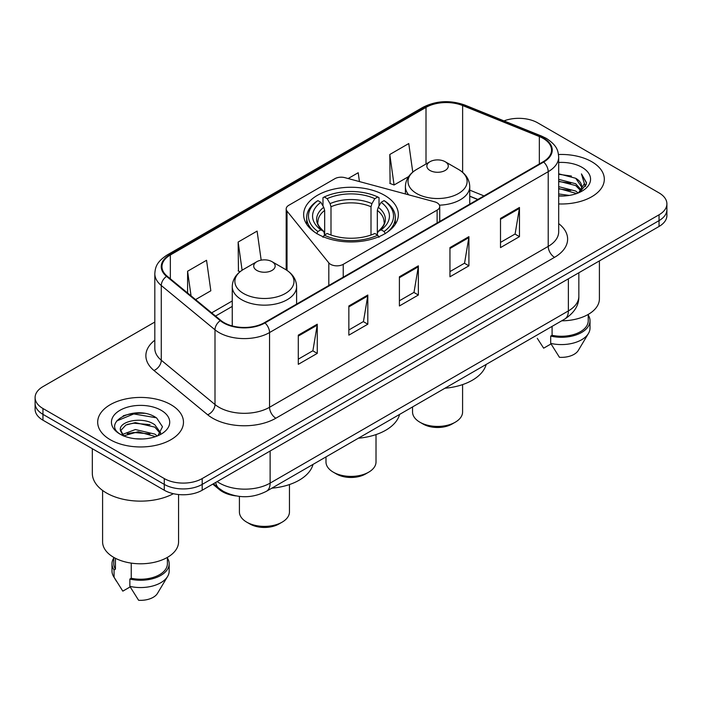 <?xml version="1.0" encoding="UTF-8"?>
<svg xmlns="http://www.w3.org/2000/svg" width="702" height="702" viewBox="0 0 702 702"><rect width="100%" height="100%" fill="white"/><g stroke="black" fill="none" stroke-linecap="round" stroke-linejoin="round"><path stroke-width="1.05" d="M437.118 202.834A8.933 5.16 0 0 0 434.573 201.807L344.936 177.676A8.933 5.16 0 0 0 334.845 178.703L288.803 205.282A8.933 5.16 0 0 0 286.188 208.933A8.933 5.16 0 0 0 287.021 211.109L328.817 262.864A8.933 5.16 0 0 0 343.234 264.329L437.118 210.126A8.933 5.16 0 0 0 439.733 206.485A8.933 5.16 0 0 0 437.118 202.834M384.494 195.279A47.359 27.343 0 0 0 332.871 189.347A47.359 27.343 0 0 0 303.641 214.61A47.359 27.343 0 0 0 317.506 233.942A47.359 27.343 0 0 0 369.129 239.873A47.359 27.343 0 0 0 398.359 214.61A47.359 27.343 0 0 0 384.494 195.279M477.746 199.508L469.743 196.27M236.056 495.91A26.808 15.479 180 0 1 219.419 489.619L212.759 484.134M144.156 413.338A35.749 20.639 0 0 0 123.236 415.821M154.817 322.042L42.954 386.627A26.808 15.479 0 0 0 35.1 397.569L35.1 409.24A26.808 15.479 0 0 0 42.954 420.191L164.277 490.233A26.808 15.479 0 0 0 202.194 490.233L659.046 226.465A26.808 15.479 0 0 0 666.9 215.523L666.9 209.687A26.808 15.479 0 0 1 659.046 220.63A26.808 15.479 0 0 0 666.9 209.687L666.9 203.852A26.808 15.479 0 0 0 659.046 192.901L537.723 122.859A26.808 15.479 0 0 0 504.001 120.884M35.1 397.569A26.808 15.479 0 0 0 42.954 408.511L164.277 478.562A26.808 15.479 0 0 0 202.194 478.562L202.194 484.398L659.046 220.63L202.194 484.398A26.808 15.479 0 0 1 164.277 484.398A26.808 15.479 0 0 0 202.194 484.398L202.194 490.233M42.954 408.511L42.954 414.347L164.277 484.398L42.954 414.347A26.808 15.479 0 0 1 35.1 403.404A26.808 15.479 0 0 0 42.954 414.347L42.954 420.191M591.751 161.714A42.892 24.763 0 0 0 558.502 154.519A42.892 24.763 0 0 1 591.751 161.714A42.892 24.763 0 0 1 604.317 179.221A42.892 24.763 0 0 0 591.751 161.714M170.911 404.685A42.892 24.763 0 0 0 124.166 399.315A42.892 24.763 0 0 0 97.683 422.192A42.892 24.763 0 0 0 110.249 439.706A42.892 24.763 0 0 0 156.994 445.077A42.892 24.763 0 0 0 183.476 422.192A42.892 24.763 0 0 0 170.911 404.685A42.892 24.763 0 0 0 124.166 399.315A42.892 24.763 0 0 0 97.683 422.192A42.892 24.763 0 0 0 110.249 439.706A42.892 24.763 0 0 0 156.994 445.077A42.892 24.763 0 0 0 183.476 422.192A42.892 24.763 0 0 0 170.911 404.685M543.155 138.399A28.598 16.506 180 0 1 551.535 150.07A28.598 16.506 180 0 1 543.155 161.75L264.496 322.63A28.598 16.506 180 0 1 220.849 320.428L167.137 276.14A28.598 16.506 180 0 1 161.96 266.672A28.598 16.506 180 0 1 170.34 254.993L426.009 107.388A28.598 16.506 180 0 1 462.627 105.537L539.338 136.548A28.598 16.506 180 0 1 543.155 138.399M543.664 138.11A29.308 16.927 0 0 0 539.75 136.214L463.039 105.203A29.308 16.927 0 0 0 425.5 107.099L169.831 254.703A29.308 16.927 0 0 0 166.549 276.377L220.261 320.665A29.308 16.927 0 0 0 264.996 322.929L543.664 162.039A29.308 16.927 0 0 0 543.664 138.11M298.297 335.144L298.297 364.338L317.26 353.387L317.26 324.201L298.297 335.144M298.297 359.152L312.899 350.728L317.181 325.175A7.152 4.124 -120 0 0 317.26 324.201M312.776 350.798L317.26 353.387M348.85 305.967L348.85 335.152L367.804 324.201L367.804 295.015L348.85 305.967M348.85 329.966L363.452 321.542L367.734 295.99A7.152 4.124 -120 0 0 367.804 295.015M363.32 321.613L367.804 324.201M500.508 218.41L500.508 247.595L519.462 236.644L519.462 207.459L500.508 218.41M500.508 242.409L515.11 233.985L519.383 208.433A7.152 4.124 -120 0 0 519.462 207.459M514.978 234.056L519.462 236.644M449.956 247.595L449.956 276.781L468.91 265.83L468.91 236.644L449.956 247.595M449.956 271.595L464.557 263.171L468.831 237.618A7.152 4.124 -120 0 0 468.91 236.644M464.426 263.241L468.91 265.83M399.403 276.781L399.403 305.967L418.357 295.015L418.357 265.83L399.403 276.781M399.403 300.781L414.005 292.357L418.287 266.804A7.152 4.124 -120 0 0 418.357 265.83M413.873 292.427L418.357 295.015M558.687 203.94A42.892 24.763 0 0 0 604.317 179.221A42.892 24.763 0 0 1 558.687 203.94M202.194 478.562L659.046 214.794A26.808 15.479 0 0 0 666.9 203.852M195.577 299.587L210.828 290.786L206.546 260.284L187.592 271.235L187.592 293.006M359.442 181.581L358.204 172.727L348.148 178.536M412.767 172.104L408.757 143.541L389.794 154.493L390.101 183.503M261.179 260.152L257.099 231.098L238.145 242.05L238.452 271.06M389.794 154.493L394.076 184.986L408.634 176.579M394.076 184.986L389.794 183.389M240.11 271.674L238.145 270.937M238.145 242.05L242.102 270.244M187.592 271.235L191.049 295.858M558.687 193.954L569.331 195.419M558.687 195.779L563.469 196.007M558.687 186.653L575.701 191.041L578.176 192.989M558.687 188.478L576.684 193.55M558.687 179.361L575.701 183.749L580.923 189.558M558.687 181.186L575.701 185.574L580.457 190.426M581.212 190.321L581.44 191.181M580.791 191.076L580.984 191.532M578.281 192.945A20.2 11.662 0 0 0 581.625 186.521A20.2 11.662 0 0 0 575.701 178.273L581.607 186.96M581.019 190.54L586.267 184.38L586.46 182.573L581.449 173.894L584.371 183.599L578.606 192.813M561.714 320.814A37.978 21.929 0 0 0 599.403 298.885L599.403 260.907M558.687 195.972A29.142 16.822 0 0 0 582.028 191.119A29.142 16.822 0 0 0 582.028 167.33A29.142 16.822 0 0 0 558.687 162.478M575.701 178.273L558.687 173.798M537.293 338.32L543.655 348.183L551.026 343.927M552.088 326.369L552.088 335.284A26.808 15.479 0 0 0 588.232 320.779L588.232 314.417M552.088 335.284L550.701 336.082L550.701 343.383L559.45 357.3A17.875 10.319 0 0 0 578.316 350.412L588.452 333.459A28.598 16.506 0 0 0 590.013 328.071L590.013 320.779A28.598 16.506 0 0 0 588.232 315.031M550.701 343.383A28.598 16.506 0 0 0 588.452 333.459M550.701 336.082A28.598 16.506 0 0 0 590.013 320.779M581.449 173.894L586.451 182.924M558.687 174.298L571.41 176.026M584.266 184.214L585.512 186.363M558.687 181.59L570.805 183.152M558.687 188.891L570.805 190.444M584.389 183.476L585.714 185.925M325.982 456.914L325.982 461.96A25.018 14.444 0 0 0 333.31 472.174L336.469 473.999A20.551 11.864 0 0 0 365.531 473.999L368.69 472.174A25.018 14.444 0 0 0 376.018 461.96L376.018 434.582M336.469 473.999L333.31 472.174A25.018 14.444 0 0 0 368.69 472.174M316.655 233.705L317.927 231.511A42.541 24.561 0 0 1 317.927 200.623L320.849 202.316A38.426 22.183 0 0 0 320.849 229.826L323.745 231.467L324.675 234.916M324.675 233.512L324.675 210.407L323.745 207.292L320.849 202.316M322.981 205.976L322.981 197.701L324.245 196.972A42.541 24.561 0 0 1 377.755 196.972L374.824 198.666A38.426 22.183 0 0 0 327.176 198.666L330.063 203.641L330.993 206.757L330.993 235.012M371.007 235.012L371.007 206.757L371.937 203.641L374.824 198.666M358.371 438.215A49.149 28.378 0 0 0 399.596 414.408M317.927 200.623L316.655 201.351A44.323 25.588 0 0 0 306.677 217.532A44.323 25.588 0 0 0 314.417 231.976M377.755 196.972L379.019 197.701L379.019 205.976M322.981 237.355L324.245 235.161A42.541 24.561 0 0 0 377.755 235.161L379.019 237.355M324.245 235.161L327.176 233.476A38.426 22.183 0 0 0 374.824 233.476L377.755 235.161M320.849 229.826L317.927 231.511M327.176 198.666L324.245 196.972M323.745 207.292A34.372 19.849 0 0 0 323.745 231.467L323.903 231.572C319.024 226.851 317.032 223.648 317.936 221.955A33.064 19.086 0 0 1 324.675 210.407M387.583 231.976A44.323 25.588 0 0 0 395.323 217.532A44.323 25.588 0 0 0 385.345 201.351L384.073 200.623A42.541 24.561 0 0 1 384.073 231.511L385.345 233.705M384.073 231.511L381.151 229.826A38.426 22.183 0 0 0 381.151 202.316L384.073 200.623M381.151 202.316L378.255 207.292L377.325 210.407L377.325 233.512L378.255 231.467L381.151 229.826M377.325 210.407A33.064 19.086 0 0 1 384.064 221.955C384.968 223.657 382.976 226.86 378.097 231.572L378.255 231.467A34.372 19.849 0 0 0 378.255 207.292M377.325 234.916L377.325 233.512M412.548 406.932L412.548 411.977A25.018 14.444 0 0 0 419.875 422.2L423.034 424.017A20.551 11.864 0 0 0 452.106 424.017L455.265 422.2A25.018 14.444 0 0 0 462.592 411.977L462.592 384.599M423.034 424.017L419.875 422.2A25.018 14.444 0 0 0 455.265 422.2M439.443 205.168A32.169 18.577 0 0 0 469.743 186.627C469.506 179.466 465.742 173.719 458.467 169.401L445.156 161.714A10.723 6.195 0 0 0 429.984 161.714A10.723 6.195 0 0 0 429.984 170.463A10.723 6.195 0 0 0 445.156 170.463A10.723 6.195 0 0 0 445.156 161.714L458.467 169.401A29.554 17.059 0 0 1 458.467 193.533A29.554 17.059 0 0 1 416.672 193.533A29.554 17.059 0 0 1 416.672 169.401C409.398 173.719 405.633 179.466 405.396 186.627A32.169 18.577 0 0 0 408.722 194.84M444.936 388.232A49.149 28.378 0 0 0 486.161 364.435M239.408 496.411L239.408 511.942A25.018 14.444 0 0 0 246.735 522.156L249.894 523.982A20.551 11.864 0 0 0 278.966 523.982L282.125 522.156A25.018 14.444 0 0 0 289.452 511.942L289.452 484.564M249.894 523.982L246.735 522.156A25.018 14.444 0 0 0 282.125 522.156M256.844 270.428A10.723 6.195 0 0 0 272.016 270.428A10.723 6.195 0 0 0 272.016 261.67L285.328 269.357A29.554 17.059 0 0 1 285.328 293.489A29.554 17.059 0 0 1 243.533 293.489A29.554 17.059 0 0 1 243.533 269.357C236.258 273.683 232.494 279.422 232.257 286.583A32.169 18.577 0 0 0 241.681 299.719A32.169 18.577 0 0 0 276.746 303.747A32.169 18.577 0 0 0 296.604 286.583C296.367 279.422 292.602 273.683 285.328 269.357L272.016 261.67A10.723 6.195 0 0 0 256.844 261.67A10.723 6.195 0 0 0 256.844 270.428M271.806 488.188A49.149 28.378 0 0 0 313.022 464.391M92.322 448.692L92.322 473.271A48.254 27.861 0 0 0 106.458 492.971A48.254 27.861 0 0 0 173.412 493.69M102.597 490.461L102.597 541.856A37.978 21.929 0 0 0 113.724 557.362A37.978 21.929 0 0 0 155.116 562.118A37.978 21.929 0 0 0 178.562 541.856L178.562 494.533M135.697 438.776L142.506 438.978M122.341 434.503L135.354 429.536L154.861 434.108L157.23 436.003M123.298 435.951L138.145 431.748L154.861 436.425M120.375 429.606L123.719 435.916M120.411 430.168C118.34 421.209 142.927 415.926 154.861 424.833L160.67 432.853M120.498 430.774L125.895 425.035L135.31 422.613L154.861 427.149L160.214 433.459M157.915 435.714L162.478 426.755L156.704 418.05C136.267 403.36 99.93 422.718 120.911 434.591L121.016 434.661M161.179 410.301A29.142 16.822 0 0 0 119.972 410.301A29.142 16.822 0 0 0 119.972 434.09A29.142 16.822 0 0 0 161.179 434.09A29.142 16.822 0 0 0 161.179 410.301M113.768 557.388L113.768 563.75A26.808 15.479 0 0 0 115.444 569.138L115.444 558.301M113.768 558.002A28.598 16.506 0 0 0 111.987 563.75L111.987 571.042A28.598 16.506 0 0 0 113.549 576.43A28.598 16.506 0 0 0 114.066 577.228L122.815 591.145L130.186 586.898M114.066 577.228L114.066 569.936L115.444 569.138M111.987 563.75A28.598 16.506 0 0 0 114.066 569.936M123.245 435.924L120.481 430.624M131.248 563.109L131.248 578.255A26.808 15.479 0 0 0 167.392 563.75L167.392 557.388M131.248 578.255L129.861 579.053L129.861 586.354L138.61 600.271A17.875 10.319 0 0 0 157.476 593.383L167.611 576.43A28.598 16.506 0 0 0 169.173 571.042L169.173 563.75A28.598 16.506 0 0 0 167.392 558.002M129.861 586.354A28.598 16.506 0 0 0 167.611 576.43M129.861 579.053A28.598 16.506 0 0 0 169.173 563.75M116.655 420.972L133.757 413.952L156.309 417.787M127.343 424.385L133.757 423.218L150.009 424.64M127.264 433.669L133.757 432.485L149.982 433.897M122.227 434.362L122.718 434.126M219.419 488.706L219.419 489.619M287.021 211.109L287.021 270.41M328.817 262.864L328.817 285.495M343.234 264.329L343.234 277.167M437.118 210.126L437.118 222.973M217.164 481.59A35.749 20.639 0 0 0 219.568 483.116A35.749 20.639 0 0 0 270.121 483.116L568.374 310.925A35.749 20.639 0 0 0 578.843 296.332C579.106 305.203 574.376 312.794 564.671 319.103L266.418 491.303A17.875 10.319 60 0 0 270.121 483.116L270.121 451.017M568.374 278.817L568.374 310.925A17.875 10.319 60 0 1 564.671 319.103M215.716 482.423A17.875 11.952 129.5 0 0 218.831 488.232L213.399 483.757M659.046 226.465L659.046 214.794M164.277 490.233L164.277 478.562M558.687 223.613A44.682 25.798 180 0 1 554.536 257.336L275.868 418.216A8.933 5.16 60 0 1 269.55 407.274L548.218 246.384A35.749 20.639 0 0 0 558.687 231.792L558.687 157.081A35.749 20.639 180 0 1 548.218 171.674A8.933 5.16 -120 0 0 543.664 162.039M275.868 418.216A44.682 25.798 180 0 1 212.68 418.216A44.682 25.798 180 0 1 207.669 414.777L153.957 370.489A44.682 25.798 180 0 1 154.817 340.207M218.998 407.274A35.749 20.639 0 0 0 269.55 407.274L269.55 332.555A35.749 20.639 180 0 1 214.996 329.8L161.276 285.512A35.749 20.639 180 0 1 154.817 273.675L154.817 348.394A35.749 20.639 0 0 0 161.276 360.231L214.996 404.519A35.749 20.639 0 0 0 218.998 407.274M558.687 157.081C558.108 150.939 557.537 145.823 546.367 138.391L541.663 136.118A8.933 4.186 112 0 0 539.75 136.214M541.663 136.118L464.952 105.107C450.149 99.868 436.1 100.623 422.806 107.38A8.933 5.16 60 0 1 425.5 107.099M169.831 254.703A8.933 5.16 -120 0 0 167.137 254.993C156.3 262.1 155.309 267.453 154.817 273.675M166.549 276.377A8.933 5.976 129.5 0 0 161.276 285.512L161.276 360.231A8.933 5.976 -50.5 0 1 153.957 370.489M464.952 105.107A8.933 4.186 112 0 0 463.039 105.203M220.261 320.665A8.933 5.976 129.5 0 0 214.996 329.8L214.996 404.519A8.933 5.976 -50.5 0 1 207.669 414.777M264.996 322.929A8.933 5.16 60 0 1 269.55 332.555L548.218 171.674L548.218 246.384A8.933 5.16 60 0 0 554.536 257.336M170.34 254.993L170.34 278.782M539.338 136.548L539.338 163.952M462.627 105.537L462.627 172.323M484.003 195.902L469.743 190.137M426.009 107.388L426.009 164.005M232.257 300.965L211.671 312.855M399.403 277.702L418.287 266.804M449.956 248.517L468.831 237.618M500.508 219.331L519.383 208.433M348.85 306.888L367.734 295.99M298.297 336.074L317.181 325.175M371.007 206.757A33.064 19.086 0 0 0 330.993 206.757M371.937 203.641A34.372 19.849 0 0 0 330.063 203.641M286.188 208.933L286.188 269.875M439.733 206.485L439.733 221.463M266.418 491.303C252.036 498.525 237.653 498.525 223.271 491.303L218.831 488.232M578.843 296.332L578.843 272.78M422.806 107.38L167.137 254.993M232.257 306.405L215.549 316.058M477.878 199.438L469.743 196.148M306.677 224.245L306.677 217.532M395.323 224.245L395.323 217.532M469.743 204.133L469.743 186.627M405.396 193.954L405.396 186.627M429.984 161.714L416.672 169.401M296.604 304.098L296.604 286.583M232.257 325.939L232.257 286.583M256.844 261.67L243.533 269.357M116.453 581.282L113.549 576.43"/></g></svg>
